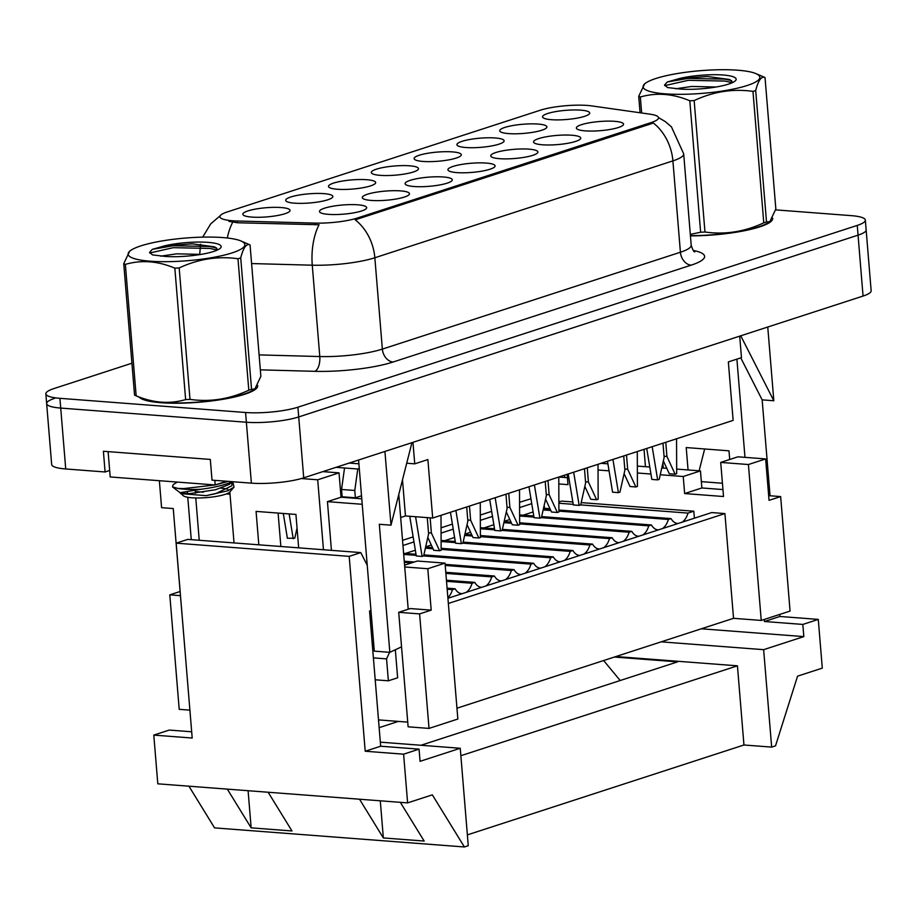 <?xml version="1.0" encoding="UTF-8"?>
<svg xmlns="http://www.w3.org/2000/svg" width="917" height="917" viewBox="0 0 917 917"><rect width="100%" height="100%" fill="white"/><g stroke="black" fill="none" stroke-linecap="round" stroke-linejoin="round"><path stroke-width="1.38" d="M400.569 190.885A23.67 4.596 175.3 0 1 409.085 194.668A23.67 4.596 175.3 0 1 371.202 200.433A23.67 4.596 175.3 0 1 362.834 198.473A23.67 4.596 175.3 0 1 373.414 192.73A23.67 4.596 175.3 0 1 400.569 190.885M443.381 176.981A23.67 4.596 175.3 0 1 451.898 180.752A23.67 4.596 175.3 0 1 414.014 186.518A23.67 4.596 175.3 0 1 405.646 184.558A23.67 4.596 175.3 0 1 416.215 178.815A23.67 4.596 175.3 0 1 443.381 176.981M486.193 163.066A23.67 4.596 175.3 0 1 494.71 166.837A23.67 4.596 175.3 0 1 456.826 172.602A23.67 4.596 175.3 0 1 448.459 170.642A23.67 4.596 175.3 0 1 459.027 164.911A23.67 4.596 175.3 0 1 486.193 163.066M529.006 149.15A23.67 4.596 175.3 0 1 537.522 152.921A23.67 4.596 175.3 0 1 499.639 158.687A23.67 4.596 175.3 0 1 491.271 156.727A23.67 4.596 175.3 0 1 501.84 150.996A23.67 4.596 175.3 0 1 529.006 149.15M571.818 135.235A23.67 4.596 175.3 0 1 580.335 139.017A23.67 4.596 175.3 0 1 542.451 144.783A23.67 4.596 175.3 0 1 534.084 142.811A23.67 4.596 175.3 0 1 544.652 137.08A23.67 4.596 175.3 0 1 571.818 135.235M614.631 121.319A23.67 4.596 175.3 0 1 623.147 125.102A23.67 4.596 175.3 0 1 585.264 130.867A23.67 4.596 175.3 0 1 576.896 128.896A23.67 4.596 175.3 0 1 587.465 123.165A23.67 4.596 175.3 0 1 614.631 121.319M357.756 204.8A23.67 4.596 175.3 0 1 366.273 208.583A23.67 4.596 175.3 0 1 328.389 214.349A23.67 4.596 175.3 0 1 320.022 212.389A23.67 4.596 175.3 0 1 330.601 206.646A23.67 4.596 175.3 0 1 357.756 204.8M323.953 193.636A23.67 4.596 175.3 0 1 332.47 197.407A23.67 4.596 175.3 0 1 294.586 203.173A23.67 4.596 175.3 0 1 286.219 201.213A23.67 4.596 175.3 0 1 296.787 195.47A23.67 4.596 175.3 0 1 323.953 193.636M366.766 179.721A23.67 4.596 175.3 0 1 375.282 183.492A23.67 4.596 175.3 0 1 337.399 189.257A23.67 4.596 175.3 0 1 329.031 187.297A23.67 4.596 175.3 0 1 339.599 181.566A23.67 4.596 175.3 0 1 366.766 179.721M409.578 165.805A23.67 4.596 175.3 0 1 418.095 169.588A23.67 4.596 175.3 0 1 380.211 175.353A23.67 4.596 175.3 0 1 371.843 173.382A23.67 4.596 175.3 0 1 382.412 167.651A23.67 4.596 175.3 0 1 409.578 165.805M452.39 151.89A23.67 4.596 175.3 0 1 460.907 155.672A23.67 4.596 175.3 0 1 423.024 161.438A23.67 4.596 175.3 0 1 414.656 159.466A23.67 4.596 175.3 0 1 425.224 153.735A23.67 4.596 175.3 0 1 452.39 151.89M495.203 137.974A23.67 4.596 175.3 0 1 503.708 141.757A23.67 4.596 175.3 0 1 465.836 147.522A23.67 4.596 175.3 0 1 457.468 145.562A23.67 4.596 175.3 0 1 468.037 139.82A23.67 4.596 175.3 0 1 495.203 137.974M538.015 124.059A23.67 4.596 175.3 0 1 546.521 127.841A23.67 4.596 175.3 0 1 508.648 133.607A23.67 4.596 175.3 0 1 500.281 131.647A23.67 4.596 175.3 0 1 510.849 125.904A23.67 4.596 175.3 0 1 538.015 124.059M580.816 110.155A23.67 4.596 175.3 0 1 589.333 113.926A23.67 4.596 175.3 0 1 551.461 119.691A23.67 4.596 175.3 0 1 543.093 117.731A23.67 4.596 175.3 0 1 553.662 111.989A23.67 4.596 175.3 0 1 580.816 110.155M281.141 207.54A23.67 4.596 175.3 0 1 289.657 211.323A23.67 4.596 175.3 0 1 251.774 217.088A23.67 4.596 175.3 0 1 243.406 215.128A23.67 4.596 175.3 0 1 253.975 209.385A23.67 4.596 175.3 0 1 281.141 207.54M232.528 220.768A33.642 6.534 -4.7 0 0 237.4 221.008L314.99 223.106A33.642 6.534 -4.7 0 0 357.217 218.086L651.276 122.523A33.642 6.534 -4.7 0 0 658.555 117.754A33.642 6.534 -4.7 0 0 650.13 114.189L591.625 105.891A33.642 6.534 -4.7 0 0 540.273 110.223L227.152 211.987A33.642 6.534 -4.7 0 0 219.874 216.744A33.642 6.534 -4.7 0 0 232.528 220.768M739.698 336.138L741.475 357.653L728.339 361.917L733.142 420.387L432.686 518.036L427.884 459.566L414.736 463.842L406.712 463.223M414.736 463.842L412.971 442.326M432.686 518.036L405.463 515.95L400.66 517.52M54.733 398.31A37.379 7.256 -4.7 0 0 46.652 403.595L51.661 464.495A37.379 7.256 -4.7 0 0 65.726 468.965L105.088 471.98L103.392 451.267L210.314 459.428L212.01 480.141L251.384 483.144A37.379 7.256 -4.7 0 0 303.722 477.837L863.057 296.053A37.379 7.256 -4.7 0 0 871.15 290.758L866.141 229.858A37.379 7.256 -4.7 0 1 858.06 235.153A37.379 7.256 -4.7 0 0 866.141 229.858L865.339 220.114A37.379 7.256 -4.7 0 0 851.274 215.644L775.599 209.867M105.088 471.98L109.662 470.49M729.703 459.497L728.992 450.832L686.214 447.565L688.059 469.951M663.278 468.06L662.865 463.062M744.982 457.354L736.901 359.132M770.039 495.765L762.153 399.858L773.822 400.752L767.758 327.025M740.776 357.882L762.153 399.858M644.032 449.341L645.453 466.707M278.103 513.084L280.854 546.498M408.203 609.232L398.769 494.504M322.83 471.625L339.038 472.863L341.032 497.22L361.768 498.802M411.928 442.67L390.986 525.177L379.317 524.283L389.84 652.331L401.543 646.852M339.038 472.863L317.706 479.797L323.46 549.741M331.438 550.36L327.438 501.645L341.032 497.22M389.84 652.331L374.296 651.139L358.581 460.002M298.667 547.85L295.927 514.437L256.072 511.399L258.812 544.813M301.372 478.548L317.706 479.797M234.03 542.921L229.835 491.913M183.847 636.604L173.244 508.557L161.587 507.663L159.363 480.714M187.32 491.799L187.481 493.655M187.779 497.289L191.263 539.654M46.652 403.595A37.379 7.256 -4.7 0 0 60.717 408.076L246.375 422.244A37.379 7.256 -4.7 0 0 298.724 416.937L858.06 235.153L298.724 416.937A37.379 7.256 -4.7 0 1 246.375 422.244L60.717 408.076A37.379 7.256 -4.7 0 1 46.652 403.595L45.85 393.852A37.379 7.256 -4.7 0 0 59.914 398.322L245.573 412.501A37.379 7.256 -4.7 0 0 297.922 407.194L857.257 225.41A37.379 7.256 -4.7 0 0 865.339 220.114M390.986 525.177L384.922 451.439M199.241 540.262L195.768 497.954M195.378 493.231L195.241 491.546L203.505 492.177M230.029 494.206L226.373 493.931M327.438 501.645L362.215 504.293M372.428 646.004L373.884 646.118M740.753 335.805L773.822 400.752M405.463 515.95L402.494 479.82M361.516 495.788L355.372 497.782L354.776 490.48L357.768 469L336.023 467.338M341.995 494.905L340.837 494.813M357.768 469L359.281 468.507M355.372 497.782L342.156 496.773L341.548 489.472L354.776 490.48M344.54 467.991L341.548 489.472M358.891 463.807L349.159 463.062M676.654 469.08L700.473 470.902L701.872 487.959L722.951 489.563M765.649 458.936L737.956 456.815L720.716 462.42L748.421 464.529L765.649 458.936L769.054 500.338L780.654 496.578L790.064 611.066L761.236 620.431L748.421 464.529M558.831 477.035L567.428 477.688M601.048 463.314L607.891 463.83M637.349 466.088L649.786 467.028M661.765 467.945L666.785 468.335M375.202 679.795L388.372 680.804L397.646 677.789L395.33 649.752M404.729 566.97L427.792 568.735L431.196 610.149L410.3 608.556L398.712 612.315L408.122 726.814L429.018 728.407L457.847 719.031L445.032 563.13L417.327 561.021L404.58 565.159M378.503 719.891L407.733 722.126M579.957 555.381A16.197 10.087 -85.6 0 1 579.441 555.37A16.197 10.087 -85.6 0 1 572.919 550.498L570.214 551.369L462.89 543.173L467.853 521.143L466.696 506.975M455.44 542.612L441.1 541.511M572.919 550.498L463.165 542.119M455.268 541.511L441.1 540.434M599.58 549.008A16.197 10.087 -85.6 0 1 599.076 548.985A16.197 10.087 -85.6 0 1 592.542 544.113L589.849 544.996L480.382 536.64M472.301 536.021L464.655 535.436M592.542 544.113L480.382 535.551M471.785 534.898L464.896 534.37M619.216 542.623A16.197 10.087 -85.6 0 1 618.7 542.612A16.197 10.087 -85.6 0 1 612.166 537.74L609.473 538.611L502.149 530.416L507.112 508.385L505.955 494.217M494.699 529.854L480.359 528.754M612.166 537.74L502.413 529.361M494.527 528.754L480.359 527.676M638.84 536.25A16.197 10.087 -85.6 0 1 638.335 536.227A16.197 10.087 -85.6 0 1 631.802 531.356L629.096 532.227L519.641 523.882M511.56 523.263L503.914 522.679M631.802 531.356L519.641 522.793M511.044 522.14L504.155 521.613M658.463 529.866A16.197 10.087 -85.6 0 1 657.959 529.843A16.197 10.087 -85.6 0 1 651.425 524.971L648.732 525.854L541.408 517.658L546.372 495.627L545.202 481.459M533.958 517.096L519.618 515.996M651.425 524.971L541.672 516.603M533.774 515.996L519.607 514.918M678.099 523.481A16.197 10.087 -85.6 0 1 677.583 523.469A16.197 10.087 -85.6 0 1 671.061 518.598L668.355 519.469L558.9 511.124M550.819 510.505L543.173 509.921M671.061 518.598L558.9 510.035M550.303 509.382L543.414 508.855M558.866 502L561.617 501.106L572.827 501.966M694.398 518.185L693.814 511.205L687.991 513.096L580.656 504.9M573.217 504.339L558.877 503.238M693.814 511.205L581.206 502.608M521.074 574.523A16.197 10.087 -85.6 0 1 520.558 574.5A16.197 10.087 -85.6 0 1 514.024 569.629L511.331 570.512L445.215 565.457M411.561 562.889L404.351 562.339M514.024 569.629L445.135 564.368M414.266 562.018L404.259 561.25M501.439 580.897A16.197 10.087 -85.6 0 1 500.934 580.885A16.197 10.087 -85.6 0 1 494.401 576.014L491.707 576.885L445.868 573.389M494.401 576.014L445.777 572.3M481.815 587.281A16.197 10.087 -85.6 0 1 481.299 587.258A16.197 10.087 -85.6 0 1 474.777 582.387L472.072 583.269L446.522 581.321M474.777 582.387L446.43 580.232M462.179 593.654A16.197 10.087 -85.6 0 1 461.675 593.643A16.197 10.087 -85.6 0 1 455.141 588.771L452.448 589.642L447.175 589.241M455.141 588.771L447.083 588.152M540.698 568.139A16.197 10.087 -85.6 0 1 540.193 568.127A16.197 10.087 -85.6 0 1 533.66 563.256L530.954 564.127L423.631 555.931L428.606 533.9L427.265 517.612M416.192 555.37L403.698 554.418M533.66 563.256L423.906 554.877M416.009 554.269L403.606 553.329M560.321 561.766A16.197 10.087 -85.6 0 1 559.817 561.743A16.197 10.087 -85.6 0 1 553.283 556.871L550.59 557.754L441.134 549.398M553.283 556.871L441.123 548.309M432.526 547.655L425.637 547.128M433.053 548.779L425.396 548.194M544.492 508.935L544.434 508.27L543.472 508.58M533.109 511.95L523.16 515.182M509.829 519.515L504.212 521.337M493.85 524.707L483.901 527.94M470.57 532.273L464.953 534.107M454.591 537.465L444.642 540.698M431.322 545.03L425.694 546.864M415.344 550.223L405.383 553.455M531.734 503.639L519.584 507.594M492.486 516.397L480.325 520.352M453.227 529.155L441.077 533.109M413.968 541.913L402.964 545.5M530.932 498.768L519.572 502.298M402.54 540.331L413.131 536.881M441.054 527.814L452.39 524.123M480.313 515.056L491.65 511.365M427.792 568.735L445.032 563.13M431.196 610.149L419.608 613.909L429.018 728.407M419.608 613.909L398.712 612.315M448.344 603.466L724.923 513.577L733.531 618.322L761.236 620.431M456.953 708.211L733.531 618.322M780.654 496.578L768.675 495.661M720.716 462.42L723.524 496.521L684.644 493.552L683.234 476.508L660.251 474.742M650.944 474.032L637.372 473M609.048 470.845L598.056 469.997M567.153 474.33L568.001 484.646L558.808 483.947M549.982 508.694L544.434 508.27L544.194 505.336M724.923 513.577L711.707 512.569L447.92 598.297M180.064 591.511L169.794 594.846L179.205 709.334L189.899 710.148M180.408 595.66L169.794 594.846M700.473 470.902L683.234 476.508M701.872 487.959L684.644 493.552M415.183 554.212A16.197 10.087 94.4 0 0 415.848 553.295M454.442 541.454A16.197 10.087 94.4 0 0 455.107 540.537M493.701 528.696A16.197 10.087 94.4 0 0 494.366 527.779M532.96 515.939A16.197 10.087 94.4 0 0 533.614 515.022M511.331 570.512A16.197 10.087 -85.6 0 1 505.439 579.601M491.707 576.885A16.197 10.087 -85.6 0 1 485.815 585.974M472.072 583.269A16.197 10.087 -85.6 0 1 466.18 592.359M452.448 589.642A16.197 10.087 -85.6 0 1 447.874 597.701M687.991 513.096A16.197 10.087 -85.6 0 1 682.099 522.186M668.355 519.469A16.197 10.087 -85.6 0 1 662.464 528.57M648.732 525.854A16.197 10.087 -85.6 0 1 642.84 534.943M629.096 532.227A16.197 10.087 -85.6 0 1 623.216 541.328M609.473 538.611A16.197 10.087 -85.6 0 1 603.581 547.701M589.849 544.996A16.197 10.087 -85.6 0 1 583.957 554.086M570.214 551.369A16.197 10.087 -85.6 0 1 564.322 560.459M550.59 557.754A16.197 10.087 -85.6 0 1 544.698 566.844M530.954 564.127A16.197 10.087 -85.6 0 1 525.063 573.217M389.576 652.308L386.561 658.876L373.402 657.867M388.372 680.804L386.561 658.876M701.345 628.787L803.831 636.604L802.822 624.431L818.285 619.399L779.886 616.476L764.434 621.497L802.822 624.431M764.262 619.456L764.434 621.497M370.961 610.562L369.551 611.02L380.67 746.22L419.058 749.143L420.066 761.328L460.254 748.272L380.337 742.162M191.676 731.789L169.255 730.081L153.792 735.102L192.192 738.036L176.167 543.162L349.194 556.367L365.207 751.241L403.606 754.175L407.618 802.891L157.804 783.817L153.792 735.102M661.157 641.843L763.643 649.672L803.831 636.604M467.372 834.883L743.951 744.994L771.656 747.103L775.518 745.853L797.561 676.161L822.285 668.126L818.285 619.399M407.618 802.891L432.331 794.856L464.392 846.964L468.255 845.703L460.254 748.272M464.392 846.964L214.578 827.891L188.925 786.201M763.643 649.672L771.656 747.103M779.714 614.424L779.886 616.476M403.606 754.175L419.058 749.143M460.861 755.711L737.44 665.822L743.951 744.994M737.44 665.822L615.915 656.549M614.367 657.042L677.571 661.868L420.96 745.269M603.627 660.538L620.201 680.517M400.339 802.341L424.17 841.049L383.34 837.943L359.521 799.223M268.142 792.242L291.973 830.962L251.143 827.845L227.324 789.124M379.145 727.651L398.345 721.415M365.207 751.241L380.67 746.22M367.236 565.262L360.782 552.596L187.756 539.391L176.167 543.162M349.194 556.367L360.782 552.596M564.597 475.166L564.78 477.493M699.121 470.799L704.657 448.975M722.436 483.248L701.356 481.643M248.094 790.718L251.143 827.845M380.291 800.805L383.34 837.943M161.014 402.723A59.8 11.612 -4.7 0 0 224.436 399.044A59.8 11.612 -4.7 0 0 257.7 385.77A59.8 11.612 -4.7 0 0 257.666 385.472A59.8 11.612 -4.7 0 1 257.7 385.77A59.8 11.612 -4.7 0 1 224.436 399.044A59.8 11.612 -4.7 0 1 161.014 402.723A59.8 11.612 -4.7 0 1 139.281 397.199A59.8 11.612 -4.7 0 0 161.014 402.723M690.432 235.875A59.8 11.612 -4.7 0 0 772.687 218.406A59.8 11.612 -4.7 0 0 772.641 218.108A59.8 11.612 -4.7 0 1 772.687 218.406A59.8 11.612 -4.7 0 1 690.432 235.875M651.276 122.523L651.368 123.715L653.248 122.97A43.603 33.058 72 0 1 672.906 160.888L374.847 257.757A49.827 9.674 175.3 0 1 312.273 265.196A43.603 20.999 -88.5 0 1 319.059 224.745L237.549 222.774L228.952 221.375M651.368 123.715L355.188 219.828A43.603 33.058 -108 0 1 374.847 257.757L382.355 349.102L680.414 252.232A49.827 9.674 -4.7 0 0 691.2 245.183C692.748 249.963 693.951 252.198 694.822 251.888M131.922 363.224L53.943 388.567A37.379 7.256 -4.7 0 0 45.85 393.852M534.416 484.967L539.895 518.151L541.443 517.647M547.988 480.554L549.157 494.722L557.353 512.477L558.9 511.973L558.785 477.046M545.581 499.169L551.53 512.03L557.353 512.477M546.28 494.504L549.157 494.722M528.949 486.744L534.061 517.704L539.895 518.151M495.157 497.725L500.636 530.909L502.184 530.404M508.729 493.312L509.898 507.479L518.105 525.235L519.641 524.73L519.526 489.804M506.322 511.927L512.271 524.788L518.105 525.235M507.021 507.261L509.898 507.479M489.689 499.501L494.802 530.462L500.636 530.909M573.675 472.209L579.154 505.393L580.69 504.889L585.631 482.869L584.461 468.702M587.247 467.796L588.416 481.964L596.612 499.719L598.159 499.215L598.033 464.289M584.84 486.411L590.777 499.272L596.612 499.719M585.539 481.746L588.416 481.964M568.208 473.986L573.32 504.946L579.154 505.393M455.898 510.482L461.377 543.666L462.925 543.162M469.47 506.069L470.639 520.237L478.846 537.992L480.393 537.488L480.267 502.562M467.062 524.684L473.012 537.545L478.846 537.992M467.762 520.019L470.639 520.237M450.442 512.259L455.543 543.219L461.377 543.666M612.934 459.451L618.402 492.635L619.949 492.131L624.89 470.112L623.72 455.944M626.506 455.038L627.664 469.206L635.871 486.961L637.418 486.457L637.292 451.531M624.099 473.642L630.036 486.514L635.871 486.961M624.798 468.988L627.664 469.206M607.467 461.228L612.579 492.188L618.402 492.635M652.182 446.694L657.661 479.878L659.208 479.373L664.149 457.354L662.98 443.186M665.765 442.281L666.923 456.448L675.13 474.204L676.677 473.699L676.551 438.773M663.346 460.884L669.295 473.757L675.13 474.204M664.046 456.23L666.923 456.448M646.726 448.47L651.827 479.431L657.661 479.878M415.573 516.73L422.118 556.424L423.665 555.92M430.142 517.841L431.38 532.995L439.587 550.75L441.134 550.246L441.008 515.331M427.803 537.442L433.752 550.303L439.587 550.75M428.503 532.777L431.38 532.995M409.739 516.282L416.295 555.977L422.118 556.424M283.296 513.474L287.388 538.268L294.77 538.21L297.039 528.066M289.13 513.921L293.222 538.715M226.625 481.253L215.174 484.967L110.2 476.955L108.114 451.634M214.796 480.348L215.174 484.967M232.173 252.874A58.55 11.371 -4.7 0 0 240.988 240.988A58.55 11.371 -4.7 0 0 195.378 237.4A58.55 11.371 -4.7 0 0 140.805 245.894A58.55 11.371 -4.7 0 0 131.349 250.009A58.55 11.371 -4.7 0 0 158.366 261.609A58.55 11.371 -4.7 0 0 232.173 252.874M185.635 399.594L174.838 268.154C157.896 261.001 141.401 259.74 125.354 264.383A67.273 13.067 -4.7 0 1 123.738 263.706L134.547 395.147A67.273 13.067 -4.7 0 0 135.086 395.387A67.273 13.067 -4.7 0 0 136.152 395.823C153.173 402.976 169.668 404.237 185.635 399.594A67.273 13.067 -4.7 0 0 189.991 399.376C209.993 402.231 229.594 399.17 248.794 390.195L237.984 258.754A67.273 13.067 -4.7 0 0 239.383 258.319A67.273 13.067 -4.7 0 0 240.724 257.872L251.533 389.312L254.869 388.991L260.864 376.348L250.054 244.908C246.467 243.314 243.36 247.636 240.724 257.872M250.054 244.908A67.273 13.067 -4.7 0 0 249.504 244.667L240.988 240.988M248.794 390.195A67.273 13.067 -4.7 0 0 250.192 389.759A67.273 13.067 -4.7 0 0 251.533 389.312M135.086 395.387L143.614 399.067A58.55 11.371 -4.7 0 0 189.223 402.655A58.55 11.371 -4.7 0 0 243.796 394.161A58.55 11.371 -4.7 0 0 253.241 390.046L254.88 389.003M201.018 254.399L176.798 253.826L160.681 256.152M213.65 251.453A34.812 6.763 -4.7 0 0 220.607 247.922A34.812 6.763 -4.7 0 0 204.124 242.145A34.812 6.763 -4.7 0 0 164.464 245.882L152.314 249.355L149.574 252.416L152.554 254.915L165.496 256.451A34.812 6.763 -4.7 0 0 213.65 251.453M217.891 249.791L214.681 246.879L192.306 243.842L164.464 245.882M232.574 481.689C224.31 485.127 213.787 487.649 201.018 489.242L180.156 492.647M228.31 481.379L215.747 484.784M214.945 484.955L183.985 488.566L177.875 488.417A34.812 6.763 -4.7 0 0 201.018 489.242M180.202 492.91L183.411 495.799A23.727 4.608 -4.7 0 0 201.167 497.908A23.727 4.608 -4.7 0 0 225.032 494.389A23.727 4.608 -4.7 0 0 229.777 491.982L234.03 487.156L233.17 483.167M227.783 489.277A23.727 4.608 -4.7 0 0 220.917 488.176M180.764 493.644L206.176 495.65L227.794 490.767L234.03 487.156M177.21 482.078L173.141 484.715L172.488 486.893L180.592 493.082L189.853 493.61L215.518 489.735L228.757 484.635L233.182 481.757M172.488 486.893L177.875 488.417M174.838 268.154A67.273 13.067 -4.7 0 0 179.182 267.936L189.991 399.376M125.354 264.383L136.152 395.823M123.738 263.706L129.721 251.052L131.349 250.009M237.984 258.754C217.982 255.912 198.381 258.972 179.182 267.936M217.318 250.054L210.004 248.438L173.279 247.682L149.746 253M216.572 247.945L209.844 246.501L173.118 245.745L152.314 249.355M231.99 482.525L231.898 485.735L215.839 493.598L206.176 495.65M747.16 85.51A58.55 11.371 -4.7 0 0 755.963 73.624A58.55 11.371 -4.7 0 0 710.354 70.036A58.55 11.371 -4.7 0 0 655.781 78.53A58.55 11.371 -4.7 0 0 646.336 82.633A58.55 11.371 -4.7 0 0 673.342 94.245A58.55 11.371 -4.7 0 0 747.16 85.51M690.306 234.374L700.622 232.23A67.273 13.067 -4.7 0 0 704.967 232.012C724.969 234.867 744.57 231.795 763.769 222.831L752.972 91.391A67.273 13.067 -4.7 0 0 754.359 90.943A67.273 13.067 -4.7 0 0 755.7 90.496L766.509 221.937L769.856 221.627L775.839 208.984L765.03 77.544C761.454 75.951 758.336 80.26 755.7 90.496M765.03 77.544A67.273 13.067 -4.7 0 0 764.491 77.292L755.963 73.624M763.769 222.831A67.273 13.067 -4.7 0 0 765.168 222.384A67.273 13.067 -4.7 0 0 766.509 221.937M690.409 235.612A58.55 11.371 -4.7 0 0 758.772 226.786A58.55 11.371 -4.7 0 0 768.217 222.682L769.856 221.639M715.994 87.023L691.785 86.45L675.669 88.789M728.625 84.089A34.812 6.763 -4.7 0 0 735.583 80.558A34.812 6.763 -4.7 0 0 719.111 74.781A34.812 6.763 -4.7 0 0 679.451 78.518L667.301 81.991L664.55 85.052L667.53 87.551L680.471 89.075A34.812 6.763 -4.7 0 0 728.625 84.089M732.866 82.415L729.668 79.515L707.282 76.478L679.451 78.518M700.622 232.23L689.813 100.79A67.273 13.067 -4.7 0 0 694.158 100.572L704.967 232.012M640.066 112.757L638.713 96.342A67.273 13.067 -4.7 0 0 640.33 97.007L641.648 112.986M638.713 96.342L644.708 83.688L646.336 82.633M689.813 100.79C672.872 93.637 656.377 92.376 640.33 97.007M752.972 91.391C732.958 88.536 713.357 91.597 694.158 100.572M732.293 82.69L724.98 81.074L688.254 80.318L664.722 85.636M731.56 80.581L724.82 79.137L688.094 78.381L667.301 81.991M237.4 221.008L237.549 222.774M863.057 296.053L857.257 225.41M303.722 477.837L297.922 407.194M251.384 483.144L245.573 412.501M65.726 468.965L59.914 398.322M314.99 223.106L315.127 224.871M357.217 218.086L357.321 219.278M227.301 237.996A43.603 20.999 -88.5 0 1 232.7 222.235M658.532 117.64L665.18 121.514L671.439 126.867L683.681 153.838A49.827 9.674 175.3 0 1 672.906 160.888L680.414 252.232A12.46 9.445 -108 0 0 691.131 265.162L393.084 362.02A62.287 12.104 175.3 0 1 314.863 371.328L260.325 369.849M259.098 354.902L319.792 356.541L312.273 265.196L251.59 263.557M693.241 250.433A62.287 12.104 175.3 0 1 691.131 265.162M314.863 371.328A12.46 5.995 91.5 0 0 319.792 356.541A49.827 9.674 -4.7 0 0 382.355 349.102A12.46 9.445 -108 0 0 393.084 362.02M220.126 215.804L210.75 223.828L202.657 237.148M200.582 244.209L199.723 254.238M683.681 153.838L691.2 245.183"/></g></svg>
